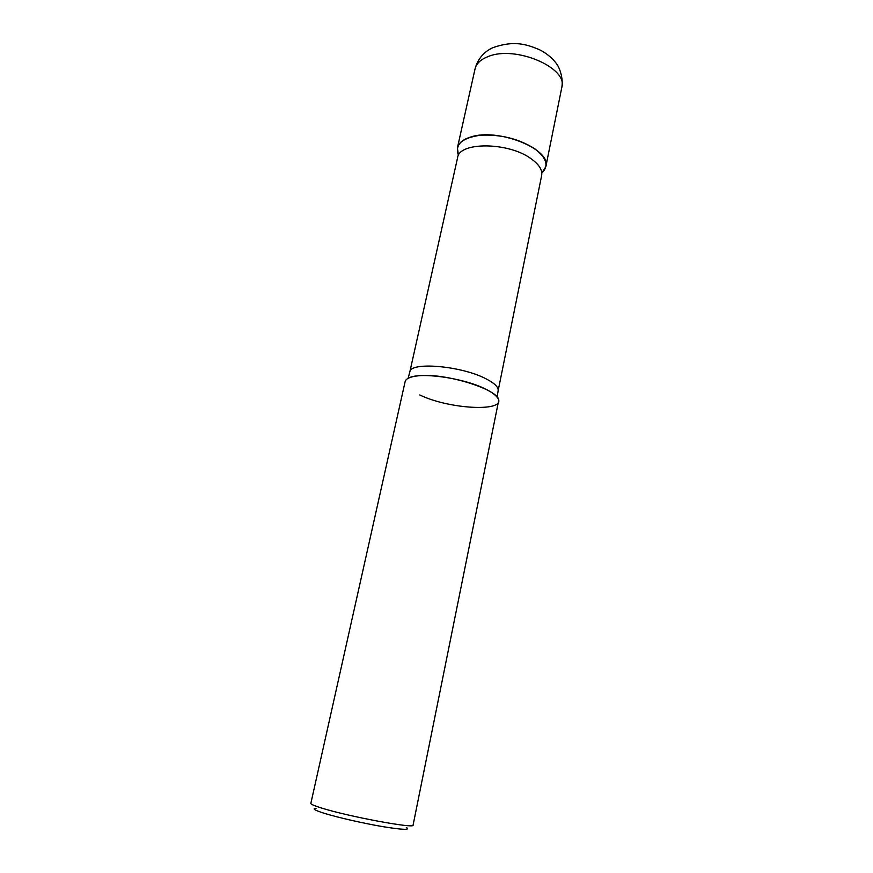 <?xml version="1.0" encoding="UTF-8"?>
<svg xmlns="http://www.w3.org/2000/svg" width="873" height="873" viewBox="0 0 873 873"><rect width="100%" height="100%" fill="white"/><g stroke="black" fill="none" stroke-linecap="round" stroke-linejoin="round"><path stroke-width="1.31" d="M541.806 173.04L545.832 166.667C551.878 149.261 497.545 127.469 470.361 137.126C462.865 139.516 458.543 143.096 457.397 147.875L458.478 155.329C454.538 144.645 461.795 137.945 480.248 135.25C500.578 134.202 518.748 138.709 534.745 148.77C546.76 157.948 549.117 166.034 541.806 173.04M498.483 401.493C503.339 390.897 444.924 372.073 417.578 375.892C410.026 376.765 405.88 378.686 405.127 381.643L310.843 803.4C310.733 804.262 314.466 805.855 322.028 808.18C349.276 816.724 415.384 828.935 413.082 825.127L498.483 401.493M406.338 827.484C410.746 830.179 402.835 829.885 382.57 826.6C363.31 823.315 337.84 817.499 324.461 813.363C314.716 810.297 311.912 808.605 316.048 808.289M497.108 397.237L498.134 390.777C498.679 387.208 494.576 383.192 485.825 378.718C461.13 365.711 409.906 361.498 409.808 372.007L408.127 378.315C418.287 371.625 463.476 377.747 485.464 389.042C491.172 391.868 495.056 394.596 497.108 397.237C509.799 412.34 450.293 409.895 419.793 394.956M475.054 68.858C478.426 56.112 487.494 49.925 493.147 47.579C514.23 40.191 526.463 44.348 539.121 49.532C546.182 53.013 551.911 57.651 556.308 63.434C559.571 67.439 563.423 78.21 561.83 87.3C568.236 67.767 515.256 45.09 488.171 56.549C480.707 59.419 476.342 63.522 475.054 68.858L457.397 147.875M409.808 372.007L457.605 157.642C459.056 141.71 508.49 141.961 531.035 158.69C539.056 164.419 542.591 170.028 541.653 175.506L498.134 390.777M561.83 87.3L545.832 166.667"/></g></svg>
